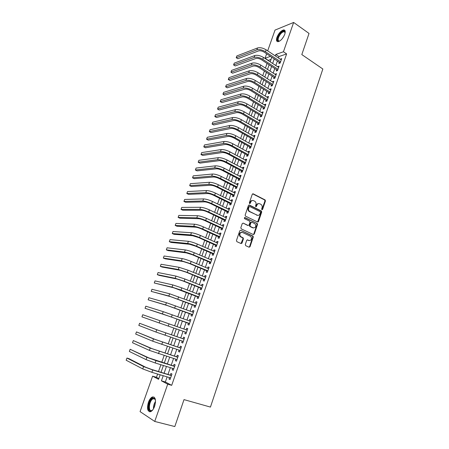 <?xml version="1.0" encoding="UTF-8"?>
<svg xmlns="http://www.w3.org/2000/svg" width="449" height="449" viewBox="0 0 449 449"><rect width="100%" height="100%" fill="white"/><g stroke="black" fill="none" stroke-linecap="round" stroke-linejoin="round"><path stroke-width="0.67" d="M261.941 209.773L262.586 209.442L265.432 201.006L265.157 199.951L253.202 193.833L252.265 194.294L249.347 202.825L249.622 203.622L250.284 203.296L250.66 202.19C251.322 200.692 252.327 200.198 253.674 200.692L255.066 201.449C256.009 202.336 256.295 203.459 255.919 204.823L255.548 205.923L255.823 206.714L256.474 206.388L256.85 205.288C257.502 203.801 258.495 203.302 259.825 203.79L261.189 204.536C262.126 205.406 262.412 206.529 262.042 207.887L261.672 208.987L261.941 209.773M261.879 209.734L264.927 201.017L264.652 199.962L252.652 193.828M249.577 203.599L250.166 202.196L250.66 202.19M255.767 206.686L256.351 205.294L256.85 205.288M148.394 402.366C149.466 399.492 150.797 397.696 152.391 396.972C155.494 396.837 156.241 399.93 154.641 406.25C153.569 409.129 152.245 410.93 150.656 411.666C147.513 411.767 146.761 408.663 148.394 402.366M276.949 37.318C278.706 33.209 280.917 30.745 283.583 29.92C285.25 29.931 285.643 31.374 284.761 34.253C282.999 38.378 280.793 40.853 278.144 41.678C276.449 41.667 276.051 40.214 276.949 37.318M245.289 244.542L245.687 245.665L249.088 247.214L250.037 246.703L253.27 237.106L253.051 236.095L240.737 230.303L239.777 230.803L236.455 240.512L236.859 241.652L241.04 243.554L242 243.038L243.409 238.896L243.195 237.897L240.434 236.46C239.25 233.834 239.918 232.487 242.443 232.43L250.907 236.477C252.114 239.076 251.468 240.423 248.965 240.512L247.64 239.901L246.692 240.406L245.289 244.542M267.683 50.844L275.024 30.089L293.64 22.45L309.03 33.434L301.812 54.576L322.842 69L210.446 407.08L184.006 399.621L174.813 426.55L154.737 421.448L140.071 411.621L152.609 376.161L158.564 379.321L160.153 374.797M293.64 22.45L283.437 51.758L275.798 54.464L275.293 55.906M167.129 376.879L165.35 381.987L171.692 385.332L286.625 53.908L283.437 51.758M171.692 385.332L167.713 384.17L154.737 421.448M257.586 222.019L258.512 221.531L261.694 212.091L261.436 211.052L249.375 205.03L248.426 205.507L245.16 215.054L245.401 216.087L257.586 222.019M257.502 224.545L254.291 234.064L253.354 234.563L241.231 228.872L240.827 227.733L242.241 223.602L243.195 223.108L248.134 225.46L249.077 224.971L250.003 222.255L249.762 221.228L244.368 218.579L244.873 217.518L257.26 223.523L257.502 224.545L257.002 224.528L253.797 234.036L254.291 234.064M279.334 62.175L278.88 63.483L280.148 63.068L281.714 58.566L280.344 59.274M276.724 69.674L276.264 70.993L277.533 70.588L279.104 66.07L277.729 66.789M274.098 77.211L273.637 78.536L274.9 78.154L276.477 73.614L275.097 74.338M271.46 84.788L270.994 86.118L272.251 85.759L273.839 81.19L272.453 81.931M268.805 92.404L268.339 93.74L269.591 93.403L271.19 88.812L269.933 89.16L269.793 89.564M266.139 100.06L265.673 101.407L266.919 101.087L268.524 96.473L267.273 96.799L267.121 97.242M263.456 107.754L262.991 109.107L264.231 108.815L265.847 104.174L264.601 104.482L264.433 104.954M260.762 115.494L260.291 116.852L261.531 116.583L263.153 111.913L261.913 112.199L261.733 112.71M258.057 123.273L257.58 124.637L258.815 124.39L260.448 119.698L259.208 119.962L259.017 120.506M255.329 131.091L254.852 132.461L256.082 132.236L257.726 127.522L256.491 127.763L256.289 128.341M252.596 138.949L252.114 140.329L253.337 140.127L254.987 135.385L253.758 135.604L253.545 136.221M249.84 146.851L249.358 148.243L250.576 148.058L252.237 143.293L251.013 143.489L250.783 144.14M247.073 154.798L246.591 156.196L247.803 156.033L249.47 151.246L248.252 151.414L248.011 152.104M244.29 162.785L243.801 164.188L245.014 164.053L246.692 159.238L245.474 159.384L245.221 160.113M241.495 170.816L241.006 172.225L242.207 172.113L243.891 167.275L242.684 167.398L242.421 168.162M238.683 178.887L238.189 180.307L239.39 180.217L241.085 175.351L239.878 175.452L239.603 176.255M235.854 187.008L235.36 188.434L236.556 188.367L238.256 183.473L237.061 183.551L236.769 184.393M233.014 195.169L232.515 196.6L233.704 196.561L235.416 191.639L234.221 191.695L233.918 192.57M230.157 203.375L229.652 204.817L230.837 204.8L232.56 199.85L231.37 199.884L231.05 200.798M258.231 221.941L257.883 221.772M227.284 211.625L226.779 213.073L227.957 213.084L229.686 208.106L228.507 208.112L228.171 209.071M224.393 219.92L223.883 221.374L225.056 221.413L226.801 216.407L225.623 216.39L225.275 217.383M221.486 228.26L220.975 229.725L222.143 229.787L223.894 224.758L222.726 224.708L222.362 225.746M218.568 236.645L218.051 238.122L219.213 238.206L220.975 233.149L219.808 233.076L219.432 234.154M215.627 245.081L215.116 246.557L216.272 246.675L218.04 241.59L216.878 241.489L216.491 242.612M212.674 253.556L212.158 255.049L213.309 255.189L215.088 250.076L213.932 249.947L213.528 251.109M209.705 262.087L209.183 263.58L210.328 263.748L212.119 258.607L210.968 258.456L210.553 259.662M206.72 270.657L206.198 272.161L207.331 272.358L209.133 267.189L207.994 267.009L207.556 268.255M203.717 279.278L203.189 280.793L204.323 281.012L206.13 275.815L204.997 275.607L204.548 276.898M200.697 287.949L200.17 289.47L201.292 289.723L203.111 284.492L201.983 284.256L201.517 285.592M197.661 296.666L197.128 298.198L198.245 298.473L200.074 293.214L198.952 292.956L198.475 294.336M194.608 305.432L194.069 306.976L195.186 307.279L197.027 301.992L195.91 301.7L195.41 303.126M191.538 314.249L190.999 315.799L192.105 316.13L193.957 310.815L192.846 310.495L192.335 311.965M188.451 323.117L187.907 324.672L189.007 325.037L190.864 319.688L189.764 319.34L189.237 320.855M185.342 332.041L184.797 333.596L185.892 333.989L187.761 328.612L186.666 328.236L186.122 329.796M182.204 341.044L181.671 342.576L182.76 342.997L184.64 337.586L183.551 337.182L183.001 338.754M179.05 350.102L178.528 351.601L179.606 352.05L181.497 346.611L180.414 346.179L179.864 347.756M175.879 359.211L175.363 360.682L176.44 361.159L178.343 355.692L177.265 355.226L176.71 356.815M172.685 368.371L172.186 369.808L173.252 370.324L175.166 364.818L174.094 364.324L173.538 365.924M286.625 53.908L278.952 56.568L278.453 58.011M277.437 60.918L275.821 65.537M274.816 68.428L273.183 73.103M272.178 75.976L270.528 80.708M269.529 83.565L267.857 88.352M266.863 91.192L265.174 96.035M264.186 98.864L262.48 103.764M261.498 106.57L259.763 111.532M258.792 114.321L257.041 119.339M256.07 122.111L254.302 127.19M253.337 129.941L251.547 135.082M250.587 137.815L248.774 143.018M247.826 145.734L245.99 150.993M245.047 153.693L243.19 159.013M242.252 161.691L240.372 167.073M239.446 169.733L237.543 175.183M236.623 177.821L234.698 183.332M233.783 185.953L231.836 191.527M230.932 194.131L228.962 199.771M228.058 202.347L226.072 208.055M225.174 210.615L223.159 216.384M222.272 218.921L220.234 224.764M219.359 227.278L217.294 233.183M216.424 235.68L214.341 241.652M213.477 244.127L211.367 250.172M210.508 252.624L208.375 258.736M207.528 261.166L205.367 267.346M204.531 269.754L202.347 276.006M201.511 278.391L199.305 284.717M198.48 287.074L196.247 293.472M195.433 295.812L193.177 302.278M192.368 304.59L190.084 311.135M189.282 313.424L186.975 320.042M186.183 322.309L183.843 328.999M183.063 331.25L180.711 337.974M179.909 340.269L177.563 346.998M176.743 349.344L174.392 356.074M173.555 358.47L171.209 365.2M170.351 367.647L168.005 374.376M169.481 377.581L168.987 378.995L170.048 379.534L171.973 374L170.906 373.478L170.351 375.083M271.056 59.307L268.109 60.475M267.082 63.388L265.426 68.091M264.405 70.981L262.732 75.741M261.716 78.62L260.022 83.435M259.011 86.298L257.294 91.169M256.289 94.015L254.555 98.948M253.556 101.771L251.799 106.767M250.811 109.573L249.027 114.624M248.044 117.413L246.243 122.526M245.266 125.299L243.442 130.468M242.477 133.224L240.63 138.455M239.665 141.194L237.802 146.486M236.842 149.203L234.956 154.563M234.008 157.257L232.094 162.678M231.151 165.355L229.22 170.839M228.283 173.499L226.324 179.05M225.398 181.688L223.417 187.3M222.496 189.921L220.493 195.596M219.578 198.194L217.552 203.941M216.648 206.518L214.6 212.332M213.696 214.886L211.625 220.768M210.733 223.305L208.633 229.248M207.747 231.763L205.631 237.779M204.75 240.271L202.606 246.361M201.736 248.83L199.564 254.987M198.705 257.434L196.51 263.658M195.657 266.083L193.435 272.386M192.587 274.788L190.342 281.158M189.506 283.538L187.233 289.981M186.402 292.338L184.107 298.854M183.287 301.189L180.964 307.778M180.15 310.085L177.798 316.753M176.996 319.037L174.616 325.783M173.819 328.045L171.428 334.825M170.614 337.137L168.229 343.917M167.393 346.286L165.002 353.066M164.154 355.479L161.763 362.264M160.894 364.734L158.503 371.514M157.616 374.039L156.465 377.3L158.834 378.552M156.465 377.3L152.609 376.161M268.171 60.306L265.062 58.263L266.644 53.779M270.506 56.333L265.062 58.263M161.039 372.277L163.419 365.508M164.283 363.045L166.663 356.281M167.511 353.868L169.89 347.099M170.721 344.742L173.095 337.974M173.909 335.667L176.289 328.904M177.08 326.642L179.448 319.913M180.245 317.634L182.586 310.977M183.394 308.676L185.706 302.098M186.526 299.769L188.816 293.264M189.641 290.913L191.903 284.481M192.733 282.107L194.973 275.748M195.815 273.351L198.026 267.065M198.873 264.646L201.057 258.428M201.915 255.986L204.076 249.84M204.946 247.377L207.079 241.304M207.954 238.812L210.065 232.807M210.946 230.298L213.034 224.365M213.92 221.834L215.986 215.963M216.884 213.415L218.921 207.612M219.825 205.041L221.84 199.305M222.755 196.713L224.747 191.044M225.667 188.428L227.637 182.827M228.558 180.189L230.505 174.655M231.443 172.001L233.362 166.523M234.305 163.851L236.208 158.441M237.151 155.747L239.031 150.398M239.985 147.687L241.843 142.406M242.802 139.673L244.638 134.447M245.609 131.703L247.421 126.539M248.392 123.772L250.188 118.665M251.165 115.881L252.939 110.841M253.926 108.035L255.677 103.051M256.665 100.234L258.399 95.306M259.399 92.472L261.105 87.606M262.109 84.749L263.799 79.939M264.809 77.065L266.482 72.317M267.497 69.427L269.147 64.735M270.169 61.827L271.797 57.186M163.217 375.712L161.421 380.831L167.713 384.17M274.272 58.825L272.65 63.455M271.634 66.357L269.989 71.037M268.979 73.922L267.318 78.665M266.313 81.533L264.629 86.331M263.63 89.177L261.93 94.037M260.936 96.866L259.219 101.783M258.231 104.595L256.486 109.567M255.509 112.368L253.741 117.397M252.77 120.18L250.985 125.271M250.014 128.032L248.213 133.185M247.247 135.924L245.423 141.138M244.469 143.865L242.617 149.141M241.674 151.846L239.8 157.178M238.862 159.866L236.965 165.266M236.034 167.932L234.12 173.398M233.188 176.042L231.252 181.57M230.331 184.197L228.373 189.787M227.458 192.397L225.477 198.054M224.573 200.641L222.564 206.36M221.666 208.931L219.64 214.717M218.747 217.26L216.693 223.119M215.806 225.645L213.73 231.566M212.854 234.069L210.755 240.058M209.885 242.544L207.764 248.6M206.899 251.064L204.75 257.193M203.897 259.629L201.724 265.83M200.877 268.244L198.677 274.519M197.841 276.91L195.618 283.252M194.787 285.62L192.537 292.035M191.717 294.381L189.444 300.869M188.631 303.193L186.329 309.754M185.527 312.055L183.198 318.689M182.401 320.962L180.049 327.675M179.258 329.931L176.895 336.677M176.087 338.984L173.724 345.73M172.899 348.087L170.53 354.833M169.688 357.241L167.32 363.993M166.461 366.451L164.093 373.198M278.952 56.568L275.798 54.464M165.35 381.987L161.421 380.831M280.44 59.004L281.349 59.61M277.836 66.486L278.75 67.086M275.215 74.001L276.135 74.601M272.582 81.561L273.508 82.156M269.933 89.16L270.865 89.744M267.273 96.799L268.21 97.382M264.601 104.482L265.539 105.055M261.913 112.199L262.856 112.766M259.208 119.962L260.162 120.523M256.491 127.763L257.445 128.319M253.758 135.604L254.723 136.154M251.013 143.489L251.979 144.034M248.252 151.414L249.223 151.953M245.474 159.384L246.456 159.917M242.684 167.398L243.667 167.92M239.878 175.452L240.866 175.969M237.061 183.551L238.054 184.062M234.221 191.695L235.22 192.194M231.37 199.884L232.374 200.377M228.507 208.112L229.518 208.6M225.623 216.39L226.638 216.873M222.726 224.708L223.748 225.185M219.808 233.076L220.835 233.542M216.878 241.489L217.911 241.949M213.932 249.947L214.97 250.402M210.968 258.456L212.018 258.899M207.994 267.009L209.043 267.447M204.997 275.607L206.052 276.04M201.983 284.256L203.043 284.683M198.952 292.956L200.024 293.371M195.91 301.7L196.982 302.11M192.846 310.495L193.923 310.899M189.764 319.34L190.853 319.733M184.797 333.596L185.897 333.977M186.666 328.236L187.761 328.623M181.671 342.576L182.777 342.946M178.528 351.601L179.639 351.965M175.363 360.682L176.485 361.035M172.186 369.808L173.308 370.156M168.987 378.995L170.115 379.332M258.675 203.599C257.591 203.549 256.817 204.11 256.351 205.294M252.495 200.501C251.412 200.456 250.637 201.023 250.166 202.196M257.58 222.014L261.195 212.091L260.936 211.052L248.847 205.019M260.482 212.517L260.212 211.726L249.728 206.529L249.066 206.86L248.667 208.027C248.297 209.363 248.561 210.474 249.464 211.361L257.12 215.2C258.45 215.672 259.443 215.161 260.089 213.673L260.482 212.517M249.335 206.529L248.572 206.86L249.066 206.86M257.698 215.38L248.971 211.361C248.067 210.474 247.803 209.363 248.174 208.033L248.572 206.86M253.331 234.552L253.797 234.036M243.195 223.108L247.64 225.443M244.447 217.541L257.109 223.422M253.202 227.873C255.717 227.778 256.34 226.431 255.071 223.827L251.883 222.216L250.94 222.704L250.02 225.415L250.25 226.436L253.578 228.002M251.384 222.199L250.447 222.687L250.94 222.704M252.703 227.851L249.756 226.414L249.526 225.398L250.447 222.687M257.002 224.528L256.609 223.406M249.285 240.625L247.18 239.878M241.584 232.279C239.3 232.722 238.756 234.103 239.946 236.427L240.95 236.814M241.001 243.538L242.92 238.862L242.707 237.858L240.462 236.78M249.043 247.191L249.543 246.658L252.77 237.072L252.551 236.067L240.737 230.303M257.53 47.97L256.85 49.856L236.213 57.719L236.87 55.917L257.53 47.97C260.066 47.308 262.94 47.931 266.156 49.828L281.259 59.88M256.85 49.856C259.387 49.205 262.267 49.828 265.482 51.725L280.608 61.754M280.204 62.911L264.237 52.185C262.098 50.928 260.184 50.513 258.495 50.939L237.807 58.735L236.213 57.719M279.974 62.596L280.356 62.473M279.806 40.982C277.712 41.65 277.095 40.477 277.965 37.458C279.295 33.338 284.065 29.381 284.952 31.722L285.137 32.872M285.143 32.788L284.992 32.266L283.835 31.649C281.697 32.306 279.923 34.281 278.52 37.57C277.802 39.888 278.122 41.05 279.48 41.067L279.733 41.016M284.862 30.409L284.06 30.302C281.411 31.121 279.211 33.568 277.471 37.649C276.825 39.563 276.837 40.893 277.493 41.634M152.879 409.718L151.571 410.768C147.12 413.125 148.333 400.081 152.671 398.224L154.501 398.325L155.5 400.334M155.382 399.834L154.72 398.892L153.03 398.796C149.102 400.457 147.861 412.272 151.857 410.47L152.514 410.094M154.029 397.056L152.755 397.309C148.759 398.965 146.38 410.779 149.887 411.828M254.824 55.536L254.145 57.433L233.587 64.942L234.243 63.129L254.824 55.536C257.35 54.913 260.229 55.547 263.462 57.427L278.644 67.389M254.145 57.433C256.671 56.821 259.55 57.455 262.788 59.335L277.987 69.269M277.594 70.403L261.548 59.773C259.399 58.527 257.479 58.106 255.795 58.51L235.186 65.947L233.587 64.942M277.364 70.095L277.746 69.971M252.102 63.146L251.418 65.054L230.943 72.199L231.605 70.381L252.102 63.146C254.622 62.557 257.507 63.202 260.757 65.071L276.017 74.938M251.418 65.054C253.938 64.476 256.822 65.122 260.078 66.985L275.36 76.83M274.973 77.941L258.837 67.406C256.676 66.166 254.757 65.734 253.079 66.115L232.554 73.198L230.943 72.199M274.743 77.626L275.125 77.509M249.363 70.79L248.679 72.71L228.288 79.495L228.956 77.671L249.363 70.79C251.883 70.246 254.768 70.897 258.035 72.755L273.379 82.521M248.679 72.71C251.193 72.171 254.083 72.828 257.35 74.68L272.717 84.429M272.341 85.512L256.115 75.073C253.949 73.844 252.024 73.412 250.351 73.765L229.91 80.489L228.288 79.495M272.105 85.198L272.487 85.091M246.619 78.48L245.929 80.41L225.623 86.831L226.29 84.99L246.619 78.48C249.122 77.969 252.018 78.637 255.296 80.478L270.725 90.148M245.929 80.41C248.432 79.905 251.328 80.573 254.611 82.414L270.062 92.062M269.692 93.123L253.382 82.784C251.199 81.566 249.274 81.123 247.607 81.454L227.25 87.808L225.623 86.831M269.456 92.808L269.838 92.707M243.852 86.214L243.162 88.15L222.94 94.2L223.613 92.354L243.852 86.214C246.355 85.737 249.251 86.416 252.546 88.24L268.059 97.82M243.162 88.15C245.659 87.684 248.555 88.363 251.855 90.187L267.391 99.74M267.032 100.772L250.632 90.541C248.443 89.329 246.512 88.88 244.845 89.183L224.579 95.171L222.94 94.2M266.796 100.464L267.172 100.368M241.074 93.981L240.378 95.929L220.246 101.609L220.919 99.751L241.074 93.981C243.566 93.549 246.467 94.234 249.779 96.047L265.376 105.526M240.378 95.929C242.87 95.508 245.771 96.198 249.083 98.005L264.702 107.457M264.354 108.462L247.865 98.331C245.665 97.136 243.734 96.675 242.073 96.956L221.89 102.568L220.246 101.609M264.119 108.153L264.495 108.063M238.279 101.794L237.577 103.753L217.541 109.051L218.214 107.188L238.279 101.794C240.765 101.395 243.672 102.097 247.001 103.893L262.682 113.277M237.577 103.753C240.063 103.365 242.971 104.067 246.299 105.863L262.003 115.219M261.666 116.196L245.087 106.172C242.875 104.982 240.939 104.51 239.283 104.769L219.191 110.005L217.541 109.051M261.425 115.887L261.801 115.803M235.472 109.651L234.765 111.621L214.818 116.532L215.498 114.658L235.472 109.651C237.948 109.292 240.86 110.005 244.2 111.784L259.971 121.062M234.765 111.621C237.24 111.273 240.153 111.986 243.498 113.76L259.292 123.02M258.961 123.969L242.292 114.046C240.069 112.867 238.133 112.39 236.483 112.62L216.48 117.475L214.818 116.532M258.719 123.66L259.095 123.587M232.649 117.548L231.937 119.524L212.08 124.053L212.764 122.173L232.649 117.548C235.119 117.228 238.032 117.952 241.388 119.715L257.243 128.897M231.937 119.524C234.406 119.221 237.325 119.945 240.686 121.707L256.564 130.861M256.244 131.782L239.48 121.965C237.246 120.798 235.31 120.315 233.665 120.517L213.752 124.99L212.08 124.053M256.003 131.473L256.373 131.405M229.809 125.484L229.097 127.477L209.329 131.613L210.02 129.722L229.809 125.484C232.268 125.209 235.186 125.945 238.565 127.69L254.504 136.765M229.097 127.477C231.555 127.207 234.473 127.948 237.858 129.694L253.82 138.741M253.511 139.633L236.657 129.929C234.412 128.773 232.47 128.279 230.831 128.453L211.008 132.539L209.329 131.613M253.264 139.33L253.634 139.269M226.953 133.465L226.234 135.469L206.568 139.212L207.258 137.31L226.953 133.465C229.405 133.23 232.329 133.976 235.725 135.71L251.754 144.685M226.234 135.469C228.687 135.244 231.611 135.991 235.012 137.72L251.064 146.666M250.761 147.53L233.817 137.938C231.561 136.788 229.619 136.288 227.98 136.44L208.252 140.127L206.568 139.212M250.52 147.227L250.884 147.177M224.085 141.491L223.361 143.506L203.784 146.851L204.48 144.937L224.085 141.491C226.526 141.295 229.456 142.058 232.868 143.77L248.987 152.638M223.361 143.506C225.808 143.321 228.737 144.084 232.15 145.796L248.291 154.636M248 155.472L230.96 145.987C228.693 144.847 226.745 144.342 225.117 144.46L205.485 147.755L203.784 146.851M247.753 155.169L248.123 155.124M221.2 149.562L220.476 151.588L200.995 154.529L201.696 152.604L221.2 149.562C223.636 149.405 226.565 150.179 229.995 151.88L246.204 160.641M220.476 151.588C222.906 151.442 225.841 152.217 229.271 153.912L245.502 162.645M245.221 163.453L228.092 154.08C225.813 152.952 223.86 152.436 222.238 152.531L202.701 155.421L200.995 154.529M244.974 163.155L245.339 163.11M218.298 157.678L217.569 159.709L198.189 162.246L198.89 160.31L218.298 157.678C220.723 157.56 223.664 158.345 227.104 160.029L243.403 168.684M217.569 159.709C219.993 159.608 222.934 160.394 226.38 162.072L242.701 170.699M242.432 171.479L225.202 162.218C222.912 161.101 220.959 160.579 219.342 160.647L199.9 163.127L198.189 162.246M242.185 171.181L242.544 171.142M215.38 165.833L214.644 167.881L195.366 170.003L196.073 168.061L215.38 165.833C217.799 165.76 220.74 166.557 224.203 168.223L240.591 176.771M214.644 167.881C217.063 167.819 220.004 168.622 223.473 170.283L239.884 178.797M239.626 179.544L222.3 170.401C219.999 169.295 218.046 168.762 216.429 168.802L197.089 170.873L195.366 170.003M239.373 179.246L239.738 179.218M212.444 174.032L211.709 176.092L192.526 177.798L193.238 175.845L212.444 174.032C214.858 174.004 217.804 174.818 221.278 176.468L237.762 184.898M211.709 176.092C214.117 176.075 217.063 176.889 220.549 178.534L237.05 186.941M236.803 187.66L219.381 178.629C217.069 177.535 215.11 176.996 213.505 177.001L194.26 178.657L192.526 177.798M236.55 187.362L236.909 187.34M209.498 182.283L208.757 184.348L189.674 185.639L190.393 183.675L209.498 182.283C211.9 182.3 214.847 183.119 218.343 184.752L234.917 193.076M208.757 184.348C211.159 184.376 214.106 185.201 217.608 186.829L234.204 195.124M233.963 195.815L216.446 186.902C214.122 185.819 212.158 185.269 210.559 185.252L191.42 186.487L189.674 185.639M233.71 195.517L234.069 195.506M206.529 190.572L205.788 192.655L186.812 193.519L187.53 191.543L206.529 190.572C208.925 190.634 211.877 191.47 215.391 193.087L232.06 201.292M205.788 192.655C208.179 192.728 211.131 193.564 214.65 195.175L231.342 203.358M231.112 204.014L213.494 195.22C211.159 194.148 209.195 193.592 207.601 193.541L188.563 194.355L186.812 193.519M230.859 203.717L231.218 203.711M203.549 198.913L202.802 201.006L183.927 201.438L184.651 199.451L203.549 198.913C205.934 199.019 208.892 199.867 212.422 201.461L229.181 209.56M202.802 201.006C205.182 201.118 208.14 201.971 211.675 203.565L228.462 211.631M228.244 212.254L210.53 203.582C208.179 202.527 206.214 201.96 204.626 201.882L185.69 202.263L183.927 201.438M227.991 211.962L228.345 211.967M200.551 207.298L199.799 209.402L181.031 209.397L181.755 207.404L200.551 207.298C202.926 207.444 205.889 208.308 209.436 209.885L226.29 217.866M199.799 209.402C202.173 209.56 205.131 210.429 208.684 212.001L225.566 219.954M225.359 220.543L207.545 211.995C205.187 210.946 203.217 210.373 201.635 210.261L182.805 210.216L181.031 209.397M225.101 220.251L225.46 220.263M197.538 215.728L196.78 217.844L178.118 217.4L178.848 215.397L197.538 215.728C199.9 215.924 202.869 216.8 206.433 218.36L223.383 226.223M196.78 217.844C199.143 218.051 202.112 218.927 205.681 220.487L222.653 228.317M222.463 228.878L204.542 220.453C202.173 219.421 200.198 218.831 198.626 218.697L179.903 218.208L178.118 217.4M222.204 228.592L222.552 228.608M241.865 243.302L241.5 243.027M194.501 224.208L193.744 226.335L175.194 225.449L175.929 223.434L194.501 224.208C196.858 224.449 199.827 225.336 203.414 226.88L220.465 234.625M193.744 226.335C196.095 226.588 199.07 227.48 202.656 229.018L219.729 236.73M219.544 237.257L201.528 228.956C199.143 227.935 197.167 227.34 195.596 227.172L176.985 226.245L175.194 225.449M219.286 236.971L219.634 236.993M191.454 232.734L190.69 234.872L172.253 233.536L172.988 231.51L191.454 232.734C193.8 233.02 196.774 233.923 200.377 235.444L217.524 243.072M190.69 234.872C193.036 235.169 196.011 236.079 199.614 237.594L216.788 245.188M216.614 245.687L198.492 237.51L192.554 235.697L174.049 234.322L172.253 233.536M216.351 245.401L216.699 245.429M188.389 241.309L187.62 243.459L169.29 241.669L170.031 239.631L188.389 241.309C190.724 241.641 193.704 242.555 197.324 244.06L214.566 251.563M187.62 243.459C189.955 243.801 192.935 244.722 196.561 246.226L213.825 253.696M213.668 254.156L195.444 246.108L189.495 244.267L171.103 242.443L169.29 241.669M213.404 253.87L213.752 253.915M185.302 249.93L184.533 252.091L166.321 249.846L167.062 247.797L185.302 249.93C187.631 250.306 190.617 251.244 194.254 252.725L211.597 260.106M184.533 252.091C186.857 252.484 189.843 253.421 193.485 254.897L210.85 262.25M210.699 262.676L192.374 254.757L186.419 252.888L168.139 250.604L166.321 249.846M210.435 262.396L210.783 262.441M182.204 258.602L181.424 260.774L163.329 258.063L164.076 256.003L182.204 258.602C184.522 259.028 187.508 259.971 191.167 261.441L208.611 268.693M181.424 260.774L190.393 263.625L207.859 270.848M207.719 271.247L189.287 263.456L183.327 261.559L165.159 258.809L163.329 258.063M207.455 270.96L207.797 271.022M179.084 267.318L178.304 269.507L160.321 266.33L161.073 264.259L179.084 267.318L188.064 270.203L205.603 277.33M178.304 269.507L187.284 272.403L204.851 279.497M204.722 279.862L186.183 272.201L180.212 270.276L162.162 267.065L160.321 266.33M204.458 279.575L204.8 279.643M175.952 276.09L175.161 278.29L157.302 274.636L158.059 272.554L175.952 276.09L184.937 279.014L202.583 286.013M175.161 278.29L184.157 281.226L201.826 288.191M201.708 288.522L183.063 281.001L177.086 279.048L159.148 275.36L157.302 274.636M201.438 288.241L201.781 288.314M172.798 284.907L172.006 287.119L154.26 282.988L155.023 280.894L172.798 284.907L181.8 287.876L199.536 294.746M172.006 287.119L181.009 290.099L198.784 296.941M198.677 297.232L173.937 287.865L154.26 282.988M198.407 296.957L198.75 297.036M169.627 293.775L168.83 296.003L151.206 291.384L151.97 289.279L169.627 293.775L196.488 303.53M168.83 296.003L195.719 305.735M195.629 305.994L170.772 296.733L151.206 291.384M195.36 305.718L195.697 305.808M166.433 302.699L165.636 304.933L148.136 299.825L148.905 297.715L166.433 302.699L193.418 312.364M165.636 304.933L192.643 314.581M192.565 314.805L167.589 305.651L148.136 299.825M192.295 314.524L192.627 314.626M163.228 311.668L162.42 313.918L145.049 308.317L145.818 306.19L163.228 311.668L190.325 321.248M162.42 313.918L189.551 323.476M190.079 321.158L190.365 321.13M189.484 323.662L170.401 316.691L145.049 308.317M189.209 323.387L189.54 323.493M160.001 320.693L159.193 322.954L141.94 316.854L142.72 314.715L187.216 330.178M159.193 322.954L186.436 332.417M186.891 330.066L187.272 330.026M184.101 339.135L158.744 330.442L139.6 323.286L156.757 329.762L184.09 339.163M139.6 323.286L138.82 325.435L155.943 332.041L183.31 341.414M183.77 339.012L184.157 338.967M180.964 348.143L155.489 339.551L136.468 331.901L153.491 338.894L180.947 348.2M136.468 331.901L135.682 334.062L152.671 341.184L180.161 350.461M180.638 348.014L181.031 347.964M177.815 357.208L152.217 348.716L133.314 340.566L150.207 348.07L177.787 357.286M133.314 340.566L132.522 342.739L149.382 350.377L176.996 359.565M177.49 357.062L177.883 357.011M174.644 366.317L148.928 357.937L130.148 349.277L146.907 357.309L156.011 360.642L174.605 366.423M130.148 349.277L129.351 351.46L146.077 359.621L155.186 362.972L173.808 368.713M174.319 366.165L174.717 366.109M171.456 375.482L151.683 369.46L145.616 367.209L128.914 358.633L126.96 358.038L143.585 366.592L152.705 369.982L171.411 375.611M126.96 358.038L126.158 360.233L142.754 368.921L151.874 372.322L170.609 377.918M171.136 375.319L171.529 375.263M262.087 209.442L262.586 209.442M249.79 203.302L250.284 203.296M255.975 206.388L256.474 206.388M252.708 193.85L253.202 193.833M264.545 199.895L265.05 199.884M264.927 201.017L265.432 201.006M248.881 205.036L249.375 205.03M260.807 210.968L261.307 210.968M261.195 212.091L261.694 212.091M258.012 221.52L258.512 221.531M248.174 208.033L248.667 208.027M249.436 211.67L249.93 211.67M256.62 215.189L257.12 215.2M244.509 217.512L244.873 217.518M249.526 225.398L250.02 225.415M249.919 226.526L250.413 226.549M247.208 239.873L247.64 239.901M248.471 240.479L248.965 240.512M242.516 237.729L243.004 237.762M242.92 238.862L243.409 238.896M241.511 242.999L242 243.038M252.377 235.95L252.877 235.983M252.77 237.072L253.27 237.106M249.543 246.658L250.037 246.703M266.156 49.828L265.482 51.725M282.129 38.833L284.054 35.898M153.468 408.82C153.356 406.121 154.046 403.645 155.539 401.395M155.489 402.377L153.934 407.945M263.462 57.427L262.788 59.335M260.757 65.071L260.078 66.985M258.035 72.755L257.35 74.68M255.296 80.478L254.611 82.414M252.546 88.24L251.855 90.187M249.779 96.047L249.083 98.005M247.001 103.893L246.299 105.863M244.2 111.784L243.498 113.76M241.388 119.715L240.686 121.707M238.565 127.69L237.858 129.694M235.725 135.71L235.012 137.72M232.868 143.77L232.15 145.796M229.995 151.88L229.271 153.912M227.104 160.029L226.38 162.072M224.203 168.223L223.473 170.283M221.278 176.468L220.549 178.534M218.343 184.752L217.608 186.829M215.391 193.087L214.65 195.175M212.422 201.461L211.675 203.565M209.436 209.885L208.684 212.001M206.433 218.36L205.681 220.487M203.414 226.88L202.656 229.018M200.377 235.444L199.614 237.594M197.324 244.06L196.561 246.226M194.254 252.725L193.485 254.897M191.167 261.441L190.393 263.625M188.064 270.203L187.284 272.403M184.937 279.014L184.157 281.226M181.8 287.876L181.009 290.099M178.64 296.789L177.849 299.028M175.464 305.758L174.667 308.003M172.264 314.771L171.467 317.033M169.054 323.841L168.246 326.114M165.821 332.962L165.008 335.251M156.757 329.762L155.943 332.041M162.572 342.132L161.752 344.439M153.491 338.894L152.671 341.184M159.3 351.365L158.48 353.677M150.207 348.07L149.382 350.377M156.011 360.642L155.186 362.972M146.907 357.309L146.077 359.621M152.705 369.982L151.874 372.322M143.585 366.592L142.754 368.921M264.652 199.962L265.157 199.951M260.936 211.052L261.436 211.052M248.971 211.361L249.464 211.361M249.756 226.414L250.25 226.436M256.761 223.507L257.26 223.523M239.946 236.427L240.434 236.46M242.707 237.858L243.195 237.897M252.551 236.067L253.051 236.095M284.992 32.266L284.952 31.722M285.137 32.558L283.835 31.649M154.72 398.892L154.501 398.325M155.163 399.234L153.238 398.701"/></g></svg>
